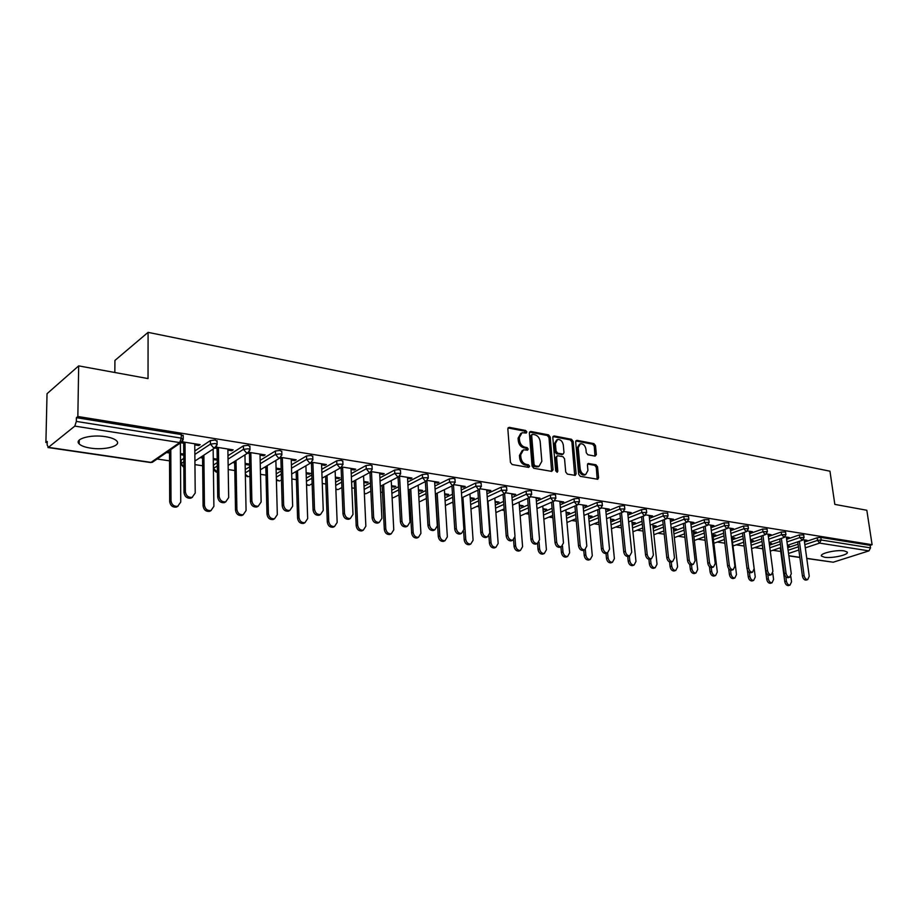 <?xml version="1.0" encoding="UTF-8"?>
<svg xmlns="http://www.w3.org/2000/svg" width="918" height="918" viewBox="0 0 918 918"><rect width="100%" height="100%" fill="white"/><g stroke="black" fill="none" stroke-linecap="round" stroke-linejoin="round"><path stroke-width="1.38" d="M526.84 431.965L525.67 430.485L509.249 427.329L507.838 428.878L510.431 462.397L512.152 464.542L528.665 467.4L529.64 466.287L528.458 464.795L526.335 464.428C523.306 463.544 521.493 461.272 520.908 457.6L520.678 454.812L523.501 449.82L527.62 450.153L528.24 449.063L527.058 447.571L524.947 447.192C521.917 446.286 520.116 444.002 519.531 440.365L519.313 437.599L522.067 432.688L526.244 433.044L526.84 431.965M525.601 432.998L524.442 431.093L507.998 427.937M528.366 467.354L527.23 465.38L525.107 465.013L526.335 464.428M526.978 450.107L525.83 448.179L523.719 447.789L524.947 447.192M844.25 550.903C836.516 549.48 818.879 553.588 821.587 556.124L824.559 557.26C832.259 558.626 849.735 554.61 847.142 552.016L844.25 550.903M105.536 436.681C90.974 434.18 73.681 439.011 79.177 443.933C81.151 445.85 84.938 447.238 90.526 448.11C104.916 450.486 121.945 445.815 116.62 440.835C114.739 438.965 111.044 437.588 105.536 436.681M595.105 456.12L596.356 454.605L595.495 445.655L593.9 443.612L576.963 440.353L575.678 441.856L578.661 474.262L580.279 476.327L597.767 479.276L598.582 477.739L597.538 466.814L595.931 464.772L588.243 463.475L587.428 464.99L587.933 470.429L585.718 474.537C582.838 474.64 580.991 472.804 580.187 469.064L578.214 447.743L580.371 443.727C583.263 443.624 585.122 445.448 585.936 449.2L586.269 452.723L587.876 454.777L595.105 456.12M48.425 447.353L151.045 462.374L179.721 442.579L74.828 426.101L48.425 447.353L47.162 445.046L47.243 441.432L45.9 442.522L47.036 393.696L78.684 365.88L148.039 378.583L148.085 332.362L829.964 471.198L834.829 504.395L866.821 510.259L872.1 544.707L77.846 416.497L76.401 417.679L76.332 421.419L181.271 438.127L181.248 434.547L76.401 417.679M78.684 365.88L77.846 416.497M550.203 436.979L548.551 434.88L530.742 431.46L529.365 432.998L532.096 466.16L533.783 468.283L551.707 471.382L553.049 469.809L550.203 436.979L548.975 437.588L547.323 435.488L529.525 432.068L530.742 431.46M554.139 435.958L571.512 439.297L573.13 441.374L576.102 473.826L575.253 475.375L567.358 474.101L565.717 472.013L564.536 458.725L562.895 456.648L557.433 455.753L556.595 457.29L557.811 471.175L557.203 472.277L555.711 470.819L552.808 437.484L554.139 435.958L552.969 436.532M148.085 332.362L114.934 360.43L114.83 372.501M74.828 426.101L76.332 421.419M872.1 544.707L870.161 545.338L870.539 547.874L868.967 550.869L833.234 562.218L806.784 558.5M780.736 551.466L772.795 550.284M762.755 548.792L754.688 547.598M744.131 546.038L736.19 544.856M724.853 543.181L717.256 542.056M705.116 540.254L697.898 539.176M684.92 537.26L678.092 536.25M664.23 534.184L657.827 533.243M643.036 531.052L637.081 530.168M621.337 527.827L615.84 527.012M599.087 524.534L594.072 523.788M576.274 521.149L571.788 520.483M552.888 517.683L548.941 517.098M528.894 514.126L525.521 513.632M504.28 510.477L501.503 510.064M479.001 506.736L476.878 506.415M453.056 502.88L451.599 502.674M426.388 498.933L425.654 498.818M409.635 496.443L408.556 496.282M382.473 492.415L380.603 492.14M354.566 488.284L351.846 487.883M325.879 484.027L322.275 483.499M296.376 479.655L291.832 478.989M266.036 475.157L260.494 474.342M234.801 470.532L228.215 469.557M202.66 465.759L194.949 464.623M169.543 460.859L157.116 459.011M47.208 442.717L45.9 442.522M194.765 444.932L198.827 445.563L198.816 444.427M198.827 445.563L200.181 444.645L182.212 441.81M183.738 454.066L180.467 453.561M170.817 452.092L167.822 451.633M166.514 452.54L169.509 452.987M180.467 454.651L183.749 455.156M180.743 442.728L185.023 443.394M786.623 539.314L799.394 534.93L803.698 534.964M769.491 545.189L780.07 541.563M787.759 547.69L798.052 544.225M804.489 542.056L817.169 537.776L820.795 537.397L821.162 540.002L870.539 547.874M870.161 545.338L820.795 537.397M181.248 434.547L183.187 436.004M769.341 544.018L771.648 543.559L769.227 543.192M786.428 537.891L789.273 537.5L785.142 536.858M749.662 533.645L762.629 529.043L767.058 529.101M732.208 539.864L742.88 536.066M732.025 538.35L734.87 537.959L731.921 537.512M749.467 532.084L752.45 531.706L747.631 530.937M710.98 527.735L724.141 522.87L728.708 522.973M693.606 534.161L703.945 530.34M693.411 532.486L696.406 532.107L693.308 531.637M710.773 526.003L713.906 525.624L708.34 524.752M670.461 521.562L683.818 516.409L688.523 516.547M653.18 528.217L663.163 524.373M652.985 526.358L656.129 525.98L652.882 525.486M670.243 519.634L673.525 519.255L667.168 518.257M627.946 515.09L641.521 509.639L645.503 509.203L646.387 509.811M610.803 521.998L620.361 518.142M610.596 519.921L613.924 519.554L610.516 519.037M627.728 512.955L631.182 512.588L623.942 511.441M583.32 508.331L597.09 502.513L601.164 502.077L602.128 502.754M566.337 515.491L575.414 511.659M566.131 513.173L569.63 512.806L566.05 512.267M583.091 505.944L586.728 505.577L578.524 504.28M536.387 501.239L550.387 495.031L554.552 494.584L555.597 495.318M519.611 508.687L528.148 504.9M519.404 506.082L523.099 505.726L519.336 505.152M536.158 498.566L539.991 498.21L530.742 496.753M486.976 493.815L501.205 487.16L505.462 486.689L506.61 487.504M470.452 501.549L478.381 497.843M470.257 498.623L472.632 498.99L474.158 498.279L470.188 497.671M486.758 490.809L489.237 491.199L490.809 490.453L480.412 488.824M434.891 486.035L449.361 478.852L453.721 478.358L454.972 479.276M418.665 494.091L425.895 490.499M418.482 490.774L421.121 491.176L422.613 490.43L418.424 489.787M434.684 482.627L437.416 483.052L438.953 482.283L427.306 480.447M425.986 481.25L426.939 481.399M379.903 477.876L394.614 470.073L399.089 469.58L400.466 470.59M364.044 486.265L370.47 482.868M363.872 482.478L366.787 482.925L368.244 482.157L363.826 481.48M379.708 473.986L382.726 474.457L384.229 473.665L371.205 471.611L370.138 472.3L372.203 469.362M369.862 472.437L371.526 472.701M321.748 469.316L336.734 460.802L341.312 460.285L342.827 461.41M306.325 478.083L311.845 474.95M306.176 473.734L309.412 474.216L310.835 473.413L306.142 472.701M295.091 472.047L296.147 472.208M297.558 471.393L296.503 471.232M321.587 464.852L324.915 465.38L326.383 464.542L311.868 462.259M310.491 463.108L312.935 463.487M260.161 460.354L275.423 450.979L280.128 450.451L281.792 451.69M245.244 469.511L249.719 466.769M245.152 464.462L248.721 465.013L249.673 464.428M232.69 462.58L234.675 462.879M249.662 464.095L245.129 463.406M236.029 462.018L234.056 461.72M260.046 455.179L263.718 455.764L265.141 454.892L248.985 452.344M247.55 453.217L250.866 453.744M194.823 450.979L210.394 440.56L215.214 440.009L217.061 441.386M180.972 463.739L181.156 460.136L183.772 458.38M227.893 450.13L231.761 450.738L233.149 449.843L216.109 447.158M214.651 448.053L218.438 448.65M213.286 459.631L217.21 460.09M200.101 457.634L202.568 458.002M217.199 459.149L213.274 458.552M203.911 457.13L201.432 456.751M227.985 455.718L243.396 445.85L248.158 445.31L249.914 446.618M213.355 465.105L217.245 462.592M291.258 460.09L294.758 460.641L296.204 459.78L280.897 457.371M279.485 458.243L282.354 458.69M276.1 469.167L279.497 469.683L280.897 468.857L276.077 468.123M264.35 467.377L265.853 467.606M267.241 466.769L265.727 466.539M291.408 464.887L306.532 455.971L311.168 455.443L312.751 456.613M276.226 473.849L281.241 470.888M351.055 469.488L354.233 469.982L355.714 469.167L341.966 466.998M340.601 467.836L342.644 468.157M335.426 478.163L338.501 478.634L339.935 477.842L335.38 477.142M324.972 476.58L325.603 476.671M327.037 475.88L326.406 475.776M351.238 473.642L366.087 465.506L370.608 465.001L372.054 466.057M335.586 482.225L341.576 478.944M407.569 478.358L410.449 478.817L411.964 478.037L399.651 476.086M398.32 476.912L399.617 477.108M391.538 486.678L394.315 487.102L395.796 486.345L391.493 485.691M407.776 481.996L422.36 474.526L426.778 474.032L428.098 474.985M391.722 490.223L398.561 486.724M461.065 486.769L463.67 487.171L465.231 486.425L454.215 484.693M452.907 485.484L453.526 485.588M444.702 494.756L447.215 495.135L448.73 494.4L444.645 493.781M461.284 489.971L475.627 483.063L479.942 482.581L481.135 483.442M444.909 497.866L452.494 494.205M511.785 494.733L515.721 494.389L505.91 492.84M504.613 493.609L507.792 535.389C508.457 538.705 510.11 540.312 512.76 540.209L514.998 536.364L511.705 493.758M495.146 502.41L498.944 502.043L495.077 501.457M512.003 497.579L526.117 491.141L530.329 490.682L531.419 491.463M495.353 505.164L503.592 501.4M559.923 502.295L563.663 501.939L554.942 500.574M543.054 509.674L546.658 509.306L542.986 508.756M560.152 504.831L574.037 498.818L578.156 498.371L579.155 499.082M543.261 512.129L552.085 508.308M605.685 509.49L609.231 509.123L601.519 507.906M588.633 516.593L592.041 516.226L588.553 515.686M605.914 511.751L619.581 506.116L623.609 505.68L624.527 506.323M588.84 518.785L598.169 514.941M649.244 516.329L652.618 515.962L645.813 514.895M632.043 523.18L635.279 522.801L631.951 522.296M649.462 518.36L662.922 513.07L667.707 513.219M632.238 525.142L642.015 521.286M690.749 522.858L693.951 522.48L687.995 521.539M673.433 529.457L676.497 529.078L673.33 528.596M690.956 524.683L704.221 519.68L708.857 519.795M673.628 531.224L683.795 527.38M730.349 529.078L733.402 528.699L728.215 527.884M712.93 535.458L715.856 535.068L712.838 534.609M730.544 530.73L743.603 525.991L748.101 526.071M713.125 537.041L723.636 533.232M768.159 535.01L771.074 534.632L766.599 533.932M750.683 541.184L753.46 540.794L750.58 540.358M768.355 536.514L781.218 532.015L785.578 532.061M750.867 542.618L761.688 538.843M804.306 540.691L807.083 540.312L803.273 539.715M787.633 546.795L789.446 546.267L787.529 545.981M217.038 460.205L217.027 459.126M231.761 450.738L231.738 449.625M248.721 465.013L248.698 463.946M263.718 455.764L263.695 454.662M279.497 469.683L279.462 468.639M294.758 460.641L294.724 459.551M309.412 474.216L309.377 473.183M324.915 465.38L324.88 464.301M338.501 478.634L338.455 477.612M354.233 469.982L354.187 468.926M366.787 482.925L366.741 481.927M382.726 474.457L382.68 473.413M394.315 487.102L394.27 486.115M410.449 478.817L410.392 477.785M421.121 491.176L421.064 490.189M437.416 483.052L437.358 482.03M447.215 495.135L447.158 494.159M463.67 487.171L463.601 486.173M472.632 498.99L472.575 498.038M489.237 491.199L489.168 490.201M497.407 502.743L497.338 501.802M514.137 495.1L514.069 494.125M521.55 506.415L521.481 505.474M538.407 498.922L538.327 497.946M545.097 509.983L545.017 509.065M562.057 502.639L561.977 501.676M568.058 513.472L567.978 512.554M585.122 506.254L585.03 505.313M590.469 516.868L590.389 515.973M607.613 509.788L607.521 508.859M612.34 520.185L612.249 519.301M629.564 513.242L629.473 512.313M633.684 523.432L633.592 522.549M650.988 516.604L650.885 515.686M654.534 526.588L654.442 525.716M671.896 519.886L671.792 518.991M674.902 529.686L674.81 528.825M692.321 523.099L692.218 522.204M694.8 532.704L694.708 531.855M712.265 526.232L712.15 525.348M714.25 535.653L714.147 534.815M731.749 529.296L731.646 528.424M733.264 538.545L733.161 537.707M750.798 532.291L750.683 531.419M751.853 541.356L751.75 540.53M769.422 535.217L769.307 534.356M770.041 544.122L769.927 543.307M787.621 538.074L787.506 537.225M787.828 546.818L787.713 546.015M805.43 540.874L805.315 540.036M520.839 433.307L518.085 438.207L519.313 437.599M523.719 447.789C520.701 446.882 518.899 444.61 518.314 440.973L518.085 438.207M522.296 450.417L519.462 455.408L520.678 454.812M525.107 465.013C522.078 464.129 520.265 461.857 519.68 458.197L519.462 455.408M551.638 471.37L548.975 437.588M532.635 434.34L531.671 435.419L534.069 464.497L535.251 465.988L539.038 466.321L541.838 461.318L540.174 441.524C539.577 437.92 537.799 435.671 534.838 434.753L532.635 434.34M532.004 434.478L530.443 436.027L531.671 435.419M538.946 466.367L534.024 466.562L532.842 465.082L530.443 436.027M552.946 436.566L570.273 439.894L571.512 439.297M574.691 475.363L571.891 441.96L570.273 439.894M557.1 455.913L555.356 457.875L556.572 471.749L557.811 471.175M563.308 445.023C562.482 441.214 560.577 439.366 557.605 439.481L555.39 443.532L556.056 451.105L557.696 453.194L563.147 454.1L563.985 452.563L563.308 445.023M556.675 439.929L554.151 444.128L555.39 443.532M562.241 454.525L556.469 453.779L554.816 451.69L554.151 444.128M579.51 444.14L576.974 448.328L578.214 447.743M585.294 474.732L584.468 475.099C581.587 475.191 579.751 473.367 578.937 469.626L576.974 448.328M597.182 479.253L596.287 467.377L594.692 465.334L587.566 464.049M594.979 456.097L594.256 446.228L592.661 444.186L575.804 440.95M178.069 506.162L176.394 507.103C172.595 507.447 170.358 505.611 169.692 501.607L171.012 500.769C171.677 504.797 173.915 506.633 177.725 506.277L180.754 502.043L180.398 442.958M170.805 449.579L171.012 500.769M169.509 451.897L169.692 501.607M192.493 497.235L190.795 498.187C186.951 498.52 184.69 496.649 184.002 492.576L185.367 491.715C186.056 495.8 188.328 497.671 192.16 497.338L195.213 493.058L194.754 443.796M184.002 492.576L183.669 443.187M185.367 491.715L185.011 442.258M211.186 510.488L209.591 511.372C205.919 511.682 203.762 509.88 203.085 505.944L204.439 505.129C205.104 509.077 207.273 510.878 210.945 510.569L213.894 506.369L213.148 449.051M203.888 455.144L204.439 505.129M202.557 456.923L203.085 505.944M243.327 514.688L241.813 515.514C238.278 515.801 236.178 514.011 235.513 510.167L236.89 509.364C237.555 513.231 239.655 515.009 243.19 514.723L246.07 510.569L244.957 454.858M236.006 460.492L236.89 509.364M234.652 461.811L235.513 510.167M274.562 518.75L273.105 519.531C269.685 519.795 267.654 518.039 266.989 514.264L268.4 513.483C269.054 517.259 271.097 519.026 274.516 518.762L277.316 514.642L275.87 460.423M267.207 465.656L268.4 513.483M265.818 466.562L266.989 514.264M304.891 522.709L303.514 523.432C300.209 523.673 298.235 521.94 297.581 518.234L299.004 517.477C299.658 521.183 301.643 522.916 304.937 522.686L307.668 518.613L305.912 465.759M297.535 470.624L299.004 517.477M296.124 471.45L297.581 518.234M334.336 526.588L333.062 527.23C329.872 527.448 327.956 525.739 327.301 522.101L328.747 521.355C329.401 524.993 331.329 526.714 334.519 526.496L337.17 522.457L335.139 470.9M327.015 475.432L328.747 521.355M325.58 476.235L327.301 522.101M225.92 501.756L224.302 502.662C220.607 502.961 218.415 501.125 217.727 497.131L219.127 496.294C219.815 500.287 222.007 502.135 225.702 501.825L228.674 497.579L227.871 449.017M217.727 497.131L217.05 448.432M219.127 496.294L218.427 447.525M258.371 506.151L256.822 506.988C253.253 507.275 251.13 505.451 250.453 501.549L251.865 500.723C252.553 504.636 254.676 506.461 258.245 506.185L261.137 501.985L260.024 454.077M250.453 501.549L249.444 453.515M251.865 500.723L250.843 452.631M288.39 511.2L289.836 510.408L288.39 511.2C284.947 511.452 282.882 509.662 282.205 505.829L283.651 505.026C284.339 508.87 286.393 510.66 289.836 510.408L292.647 506.254L291.236 459M282.205 505.829L280.885 458.461M283.651 505.026L282.319 457.6M320.428 514.562L319.039 515.285C315.723 515.514 313.726 513.747 313.049 509.995L314.518 509.215C315.195 512.967 317.192 514.746 320.52 514.516L323.251 510.397L321.552 463.774M313.049 509.995L311.443 463.257M314.518 509.215L312.889 462.42M350.102 518.613L348.829 519.255C345.616 519.462 343.676 517.718 342.999 514.034L344.491 513.265C345.168 516.96 347.119 518.704 350.332 518.498L352.982 514.424L351.009 468.421M342.999 514.034L341.117 467.916M344.491 513.265L342.598 467.101M362.966 530.352L361.807 530.925C358.72 531.109 356.85 529.434 356.195 525.865L357.664 525.13C358.318 528.699 360.189 530.397 363.276 530.202L365.857 526.198L363.562 475.834M355.691 480.091L357.664 525.13M354.245 480.871L356.195 525.865M378.95 522.537L377.78 523.111C374.67 523.294 372.788 521.585 372.123 517.97L373.626 517.213C374.303 520.839 376.196 522.56 379.295 522.376L381.888 518.337L379.65 472.942M372.123 517.97L369.977 472.46M373.626 517.213L371.48 471.645M390.839 534.001L389.76 534.505C386.776 534.689 384.952 533.025 384.309 529.514L385.789 528.802C386.444 532.314 388.268 533.978 391.252 533.806L393.765 529.847L391.229 480.607M383.598 484.589L385.789 528.802M382.118 485.358L384.309 529.514M407.007 526.358L405.928 526.863C402.922 527.035 401.086 525.337 400.42 521.791L401.958 521.057C402.623 524.603 404.459 526.301 407.466 526.14L409.979 522.135L407.512 477.326M400.42 521.791L398.056 477.05M401.958 521.057L399.559 476.167L398.573 476.775L400.627 473.849M417.954 537.546L416.967 538.005C414.075 538.155 412.308 536.514 411.654 533.071L413.157 532.383C413.811 535.825 415.579 537.466 418.47 537.305L420.914 533.392L418.16 485.209M410.748 488.95L413.157 532.383M409.256 489.696L411.654 533.071M434.306 530.053L433.319 530.512C430.404 530.661 428.614 528.986 427.96 525.498L429.509 524.786C430.175 528.275 431.953 529.95 434.868 529.801L437.312 525.842L434.616 481.606M427.96 525.498L425.367 481.571M429.509 524.786L426.904 480.814M444.369 540.989L443.451 541.402C440.651 541.54 438.919 539.922 438.276 536.537L439.802 535.86C440.445 539.233 442.166 540.863 444.978 540.725L447.353 536.835L444.392 489.65M437.186 493.173L439.802 535.86M435.683 493.918L438.276 536.537M460.882 533.656L459.964 534.058C457.141 534.196 455.408 532.543 454.743 529.124L456.303 528.412C456.969 531.843 458.713 533.496 461.536 533.358L463.9 529.445L460.997 485.76M454.743 529.124L451.954 485.955M456.303 528.412L453.503 485.232M470.085 544.34L469.247 544.707C466.528 544.833 464.841 543.238 464.198 539.91L465.736 539.245C466.378 542.561 468.065 544.167 470.785 544.041L473.091 540.197L469.936 493.964M462.936 497.281L465.736 539.245M463.636 531.396L464.198 539.91M486.747 537.145L485.897 537.512C483.166 537.627 481.48 536.009 480.814 532.635L482.398 531.947C483.052 535.32 484.75 536.95 487.481 536.835L489.787 532.945L486.689 489.81M480.814 532.635L477.842 490.201M482.398 531.947L479.403 489.478M495.146 547.598L494.366 547.931C491.727 548.046 490.097 546.462 489.455 543.192L491.004 542.538C491.635 545.808 493.276 547.392 495.915 547.277L498.164 543.467L494.825 498.13M488.02 501.262L491.004 542.538M488.927 535.94L489.455 543.192M511.946 540.541L511.165 540.874C508.515 540.977 506.862 539.371 506.208 536.066L503.053 494.332M519.577 550.777L518.854 551.064C516.295 551.167 514.688 549.607 514.057 546.394L515.618 545.751C516.249 548.964 517.855 550.525 520.414 550.433L522.594 546.658L519.095 502.169M514.975 537.42L515.618 545.751M513.552 539.864L514.057 546.394M536.491 543.858L535.768 544.144C533.197 544.236 531.591 542.653 530.937 539.405L532.532 538.74C533.186 541.999 534.804 543.582 537.374 543.49L539.554 539.692L536.078 497.59M530.937 539.405L527.62 498.336M532.532 538.74L529.204 497.625M543.387 553.864L542.722 554.128C540.232 554.22 538.671 552.682 538.04 549.515L539.612 548.884C540.243 552.051 541.804 553.588 544.294 553.497L546.417 549.767L542.756 506.093M539.061 542.194L539.612 548.884M537.546 543.445L538.04 549.515M560.416 547.071L559.75 547.346C557.249 547.415 555.677 545.854 555.034 542.653L556.641 541.999C557.295 545.212 558.867 546.772 561.368 546.692L563.48 542.928L559.842 501.343M555.034 542.653L551.569 502.238M556.641 541.999L553.164 501.538M566.613 556.87L565.993 557.111C563.572 557.192 562.057 555.665 561.426 552.556L562.998 551.936C563.629 555.046 565.155 556.572 567.576 556.503L569.642 552.797L565.844 509.892M562.493 546.084L562.998 551.936M560.932 546.876L561.426 552.556M589.276 559.808L588.69 560.026C586.35 560.083 584.858 558.592 584.227 555.528L583.745 550.215L583.125 550.456C580.704 550.513 579.166 548.975 578.512 545.82L580.142 545.189C580.784 548.344 582.322 549.882 584.743 549.813L586.809 546.084L583.01 504.992M578.512 545.82L574.909 506.025M580.142 545.189L576.515 505.348M585.328 549.595L585.822 554.908C586.453 557.983 587.933 559.487 590.285 559.418L592.294 555.757L588.358 513.598M606.488 553.267L605.914 553.485C603.562 553.543 602.059 552.016 601.416 548.918L603.046 548.287C603.688 551.397 605.191 552.923 607.544 552.865L609.541 549.171L605.593 508.549M601.416 548.918L597.675 509.719M603.046 548.287L599.282 509.042M611.388 562.665L610.849 562.86C608.565 562.918 607.108 561.437 606.477 558.419L608.072 557.823C608.703 560.841 610.16 562.321 612.444 562.264L614.394 558.649L610.332 517.19M607.601 552.854L608.072 557.823M606.006 553.451L606.477 558.419M628.681 556.239L628.141 556.446C625.858 556.492 624.389 554.977 623.747 551.925L625.387 551.316C626.03 554.369 627.499 555.872 629.782 555.826L631.733 552.177L627.637 512.026M623.747 551.925L619.88 513.311M625.387 551.316L621.497 512.646M632.961 565.454L632.468 565.637C630.241 565.683 628.819 564.214 628.199 561.242L629.794 560.657C630.425 563.629 631.848 565.098 634.074 565.052L635.967 561.46L631.791 520.678M629.323 555.998L629.794 560.657M627.717 556.492L628.199 561.242M650.334 559.142L649.841 559.326C647.615 559.36 646.18 557.88 645.538 554.874L647.179 554.265C647.821 557.272 649.255 558.764 651.482 558.729L653.375 555.103L649.152 515.423M645.538 554.874L641.556 516.8M647.179 554.265L643.174 516.157M654.041 568.173L653.57 568.334C651.413 568.38 650.013 566.934 649.393 563.996L651 563.423C651.631 566.349 653.019 567.806 655.188 567.76L657.024 564.203L652.732 524.086M650.541 559.073L651 563.423M648.9 559.326L649.393 563.996M671.471 561.977L671.012 562.137C668.843 562.172 667.443 560.703 666.801 557.742L668.453 557.146C669.096 560.106 670.496 561.587 672.664 561.552L674.489 557.96L670.14 518.727M666.801 557.742L662.704 520.208M668.453 557.146L664.334 519.577M674.615 570.824L674.179 570.985C672.079 571.007 670.714 569.573 670.094 566.693L671.712 566.119C672.332 569.011 673.697 570.445 675.797 570.411L677.599 566.888L673.204 527.391M671.265 562.045L671.712 566.119M669.578 561.977L670.094 566.693M692.115 564.742L691.679 564.891C689.567 564.914 688.19 563.457 687.559 560.542L689.211 559.957C689.854 562.883 691.22 564.329 693.331 564.318L695.11 560.76L690.646 521.963M687.559 560.542L683.359 523.535M689.211 559.957L685 522.916M694.719 573.417L694.318 573.555C692.264 573.578 690.933 572.166 690.313 569.321L691.931 568.77C692.551 571.616 693.893 573.027 695.936 573.004L697.68 569.516L693.193 530.627M691.495 564.914L691.931 568.77M689.762 564.432L690.313 569.321M712.265 567.439L711.863 567.576C709.809 567.588 708.466 566.154 707.824 563.273L709.488 562.7C710.119 565.58 711.473 567.014 713.527 567.003L715.248 563.48L710.67 525.119M707.824 563.273L703.532 526.771M709.488 562.7L705.173 526.163M714.376 575.953L713.997 576.079C712.001 576.091 710.693 574.702 710.073 571.891L711.702 571.34C712.311 574.152 713.619 575.552 715.615 575.54L717.314 572.075L712.735 533.771M711.255 567.611L711.702 571.34M709.453 566.681L710.073 571.891M731.956 570.067L731.577 570.193C729.569 570.204 728.261 568.781 727.63 565.947L729.294 565.385C729.925 568.231 731.244 569.642 733.241 569.642L734.916 566.142L730.235 528.194M727.63 565.947L723.235 529.927M729.294 565.385L724.887 529.33M733.574 578.432L733.218 578.547C731.279 578.547 729.994 577.17 729.385 574.404L731.003 573.865C731.623 576.63 732.908 578.019 734.848 578.007L736.5 574.576L731.83 536.835M730.556 570.135L731.003 573.865M728.685 568.667L729.385 574.404M751.188 572.637L750.844 572.752C748.893 572.752 747.596 571.352 746.977 568.563L748.64 568.001C749.272 570.801 750.557 572.201 752.508 572.212L754.137 568.747L749.352 531.212M746.977 568.563L742.501 533.014M748.64 568.001L744.142 532.429M752.347 580.842L752.026 580.956C750.121 580.956 748.87 579.591 748.262 576.86L749.891 576.332C750.499 579.063 751.75 580.428 753.655 580.428L755.25 577.032L750.511 539.818M749.409 572.511L749.891 576.332M747.413 570.17L748.262 576.86M769.995 575.15L769.663 575.253C767.769 575.253 766.507 573.865 765.876 571.111L767.551 570.571C768.171 573.325 769.433 574.714 771.338 574.714L772.922 571.294L768.045 534.161M765.876 571.111L761.32 536.02M767.551 570.571L762.973 535.446M770.718 583.205L770.397 583.309C768.55 583.297 767.322 581.955 766.714 579.258L768.343 578.742C768.951 581.427 770.179 582.781 772.038 582.792L773.587 579.419L772.784 573.245M767.827 574.725L768.343 578.742M762.261 544.994L766.714 579.258M788.378 577.606L788.069 577.709C786.221 577.697 784.982 576.332 784.362 573.601L786.026 573.073C786.657 575.793 787.896 577.158 789.744 577.17L791.282 573.784L786.313 537.041M784.362 573.601L779.726 538.969M786.026 573.073L781.379 538.396M788.677 585.512L788.378 585.604C786.577 585.592 785.372 584.261 784.764 581.61L786.393 581.094C787.001 583.756 788.206 585.087 790.019 585.099L791.534 581.76L790.811 576.435M785.819 576.768L786.393 581.094M780.243 547.759L784.764 581.61M806.36 580.004L806.073 580.096C804.26 580.084 803.043 578.73 802.424 576.045L804.099 575.517C804.719 578.202 805.935 579.556 807.748 579.579L809.24 576.217L804.191 539.853M802.424 576.045L797.731 541.838M804.099 575.517L799.383 541.276M524.442 431.093L525.67 430.485M527.23 465.38L528.458 464.795M525.83 448.179L527.058 447.571M47.943 447.514L150.518 462.523L153.719 461.352M150.518 462.523L152.377 462.282L181.076 442.499L179.721 442.579L181.271 438.127L183.21 439.584M868.967 550.869L819.579 543.1L805.304 547.862M798.844 550.008L788.539 553.451M788.837 555.723L799.853 557.329M806.761 558.339L833.234 562.218M804.856 544.638L817.536 540.392L821.162 540.002L819.579 543.1L817.536 540.392L817.169 537.776M181.156 460.136L181.179 463.567L183.795 461.823M194.857 454.456L210.44 444.094L210.394 440.56M183.187 435.293L183.21 438.873L181.076 442.499L182.808 440.892M194.914 461.043L214.973 447.846L217.096 444.243L215.26 443.543L210.44 444.094L213.699 447.915L216.591 446.446M183.829 467.124L181.179 463.567L180.972 464.347L183.829 467.388M213.538 464.967L213.584 468.352L217.291 465.988M228.043 459.149L243.465 449.338L243.396 445.85M245.313 472.85L249.788 470.119M260.242 463.739L275.515 454.421L275.423 450.979M276.318 477.142L281.333 474.204M291.511 468.226L306.635 459.356L306.532 455.971M306.428 481.33L311.948 478.221M321.874 472.621L336.86 464.152L336.734 460.802M335.713 485.438L341.703 482.168M351.376 476.901L366.236 468.811L366.087 465.506M364.182 489.443L370.62 486.058M380.052 481.089L394.786 473.332L394.614 470.073M391.883 493.356L398.733 489.868M407.948 485.174L422.555 477.739L422.36 474.526M418.849 497.189L426.078 493.62M435.075 489.168L449.556 482.019L449.361 478.852M445.092 500.93L452.689 497.292M461.49 493.069L475.845 486.196L475.627 483.063M470.659 504.579L478.588 500.884M487.194 496.879L501.435 490.246L501.205 487.16M495.571 508.147L503.821 504.418M512.233 500.597L526.358 494.205L526.117 491.141M519.84 511.636L528.389 507.872M536.628 504.234L550.639 498.049L550.387 495.031M543.513 515.044L552.338 511.246M560.405 507.78L574.301 501.813L574.037 498.818M566.59 518.383L575.678 514.562M583.584 511.246L597.377 505.462L597.09 502.513M589.104 521.631L598.444 517.809M606.19 514.642L619.868 509.031L619.581 506.116M611.078 524.821L620.648 520.988M628.245 517.947L641.82 512.519L641.521 509.639M632.525 527.93L642.313 524.098M649.76 521.183L663.232 515.916L662.922 513.07M653.478 530.971L663.462 527.15M670.771 524.35L684.139 519.232L683.818 516.409M673.927 533.955L684.105 530.134M691.277 527.448L704.542 522.468L704.221 519.68M693.916 536.869L704.267 533.06M711.312 530.466L724.474 525.624L724.141 522.87M713.447 539.715L723.969 535.917M730.877 533.427L743.947 528.711L743.603 525.991M732.541 542.504L743.213 538.728M750.006 536.319L762.973 531.729L762.629 529.043M751.199 545.235L762.032 541.471M768.699 539.153L781.574 534.689L781.218 532.015M769.835 547.782L780.426 544.167M786.978 541.93L799.762 537.569L799.394 534.93M788.103 550.261L798.408 546.807M217.05 440.72L217.096 444.92M228.146 465.437L247.86 453.022L249.971 449.464L248.227 448.787L243.465 449.338L246.655 453.09L249.363 451.817M217.371 472.001L213.401 468.49M249.903 445.987L249.983 450.095M260.391 469.775L279.783 458.059L281.872 454.525L280.219 453.882L275.515 454.421L278.636 458.116L281.172 457.003M245.37 475.34L247.539 476.706L249.226 476.511L248.101 476.58L245.347 474.319M249.914 476.098L249.226 476.511L249.914 476.19M281.78 451.094L281.883 455.121M291.683 474.021L310.777 462.947L312.854 459.436L311.282 458.828L306.635 459.356L309.687 462.993L312.051 462.029M276.398 480.378L279.692 480.986L276.375 479.609M281.482 479.942L280.678 480.412M312.74 456.051L312.866 460.01M322.08 478.198L340.876 467.687L342.942 464.21L336.86 464.152L339.855 467.732L342.047 466.883M306.555 485.083L309.32 485.335L306.532 484.474M312.143 483.752L310.227 484.819M342.804 460.87L342.965 464.749M372.031 465.552L372.18 468.846L366.236 468.811L369.162 472.334L370.138 472.3L351.605 482.294M335.873 489.535L338.134 489.558L335.85 489.064M341.921 487.515L338.971 489.11M400.432 470.108L400.615 473.355L394.786 473.332L397.655 476.821L398.573 476.775L380.316 486.299M364.389 493.792L366.167 493.677L364.366 493.425M370.861 491.222L366.948 493.264M408.223 490.223L426.239 481.135L428.258 477.75L422.555 477.739L425.355 481.17L427.145 480.596M392.124 497.854L393.455 497.682L392.101 497.602M398.997 494.882L394.166 497.315M428.063 474.537L428.281 478.209M435.373 494.068L453.148 485.37L455.156 482.019L449.556 482.019L452.31 485.404L453.974 484.899M419.113 501.756L420.019 501.584L419.101 501.607M426.365 498.474L420.685 501.251M454.949 478.852L455.179 482.443M461.8 497.82L479.334 489.489L481.33 486.173L475.845 486.196L478.542 489.524L480.103 489.076M445.379 505.439L446.515 505.084M481.112 483.04L481.353 486.574M487.527 501.492L504.843 493.505L506.816 490.223L501.435 490.246L504.085 493.54L505.543 493.138M470.968 509.1L471.691 508.813M506.587 487.125L506.851 490.602M512.588 505.095L529.675 497.418L531.648 494.159L526.358 494.205L528.952 497.441L530.317 497.097M504.154 508.882L496.225 512.439M531.396 491.107L531.671 494.527M536.996 508.606L553.875 501.228L555.826 498.004L550.639 498.049L553.187 501.251L554.472 500.941M555.562 494.986L555.86 498.348M560.783 512.049L577.456 504.934L579.396 501.744L574.301 501.813L576.802 504.957L578.007 504.682M579.132 498.761L579.43 502.066M583.974 515.423L600.452 508.561L602.38 505.393L597.377 505.462L599.833 508.583L600.957 508.331M602.093 502.444L602.415 505.703M606.58 518.704L622.886 512.083L624.791 508.951L619.868 509.031L622.278 512.106L623.345 511.888M624.504 506.036L624.825 509.238M628.646 521.929L644.757 515.526L646.662 512.428L641.82 512.519L644.184 515.549L645.193 515.342M646.352 509.547L646.685 512.703M650.173 525.073L666.112 518.888L667.994 515.813L663.232 515.916L665.561 518.911L666.514 518.727M667.684 512.967L668.017 516.077M671.196 528.16L686.951 522.17L688.821 519.118L684.139 519.232L686.423 522.181L687.318 522.021M688.5 516.306L688.844 519.37M691.713 531.178L707.296 525.371L709.155 522.353L704.542 522.468L706.791 525.383L707.64 525.234M708.822 519.565L709.178 522.583M711.748 534.127L727.171 528.493L729.018 525.509L724.474 525.624L726.689 528.516L727.492 528.378M728.674 522.755L729.041 525.727M731.325 537.019L746.586 531.556L748.422 528.584L743.947 528.711L746.116 531.568L746.885 531.442M748.078 525.865L748.445 528.791M750.454 539.841L765.555 534.54L767.379 531.602L762.973 531.729L765.107 534.551L765.841 534.437M767.023 528.906L767.402 531.797M769.158 542.607L784.11 537.455L785.911 534.551L781.574 534.689L784.362 537.363M785.556 531.878L785.946 534.735M787.437 545.326L802.24 540.312L804.042 537.42L799.762 537.569L802.481 540.22M803.675 534.792L804.065 537.604M518.314 440.973L519.531 440.365M519.68 458.197L520.908 457.6M508.033 427.949L509.249 427.329M551.81 470.383L553.049 469.809M547.323 435.488L548.551 434.88M532.842 465.082L534.069 464.497M534.024 466.562L535.251 465.988M536.238 466.952L537.466 466.367M571.891 441.96L573.13 441.374M574.852 474.388L576.102 473.826M555.356 457.875L556.595 457.29M554.816 451.69L556.056 451.105M556.469 453.779L557.696 453.194M561.426 454.685L562.665 454.112M578.937 469.626L580.187 469.064M587.623 463.946L588.702 463.464M594.692 465.334L595.931 464.772M596.287 467.377L597.538 466.814M597.331 478.289L598.582 477.739M575.838 440.881L576.963 440.353M592.661 444.186L593.9 443.612M594.256 446.228L595.495 445.655M595.116 455.179L596.356 454.605M506.208 536.066L507.792 535.389M584.227 555.528L585.822 554.908M821.472 555.356L821.587 556.124M79.235 440.089L79.177 443.933M788.86 555.883L799.876 557.49M213.412 469.534L216.132 472.116L217.382 472.07M445.379 505.508L452.999 502.008M470.968 509.123L478.909 505.474M520.185 515.962L528.745 512.221M543.858 519.267L552.705 515.491M566.957 522.491L576.056 518.704M589.482 525.658L598.834 521.86M611.468 528.757L621.05 524.947M632.927 531.774L642.715 527.976M653.88 534.746L663.875 530.937M674.34 537.638L684.53 533.851M694.329 540.484L704.703 536.697M713.871 543.261L724.405 539.497M732.966 545.992L743.66 542.228M751.635 548.654L762.479 544.913M770.271 551.144L780.874 547.553M537.81 466.906L539.038 466.321M561.908 454.674L563.147 454.1M584.468 475.099L585.718 474.537M176.394 507.103L177.725 506.277M192.16 497.338L190.795 498.187M209.591 511.372L210.945 510.569M241.813 515.514L243.19 514.723M273.105 519.531L274.516 518.762M303.514 523.432L304.937 522.686M333.062 527.23L334.519 526.496M225.702 501.825L224.302 502.662M258.245 506.185L256.822 506.988M320.52 514.516L319.039 515.285M350.332 518.498L348.829 519.255M361.807 530.925L363.276 530.202M379.295 522.376L377.78 523.111M389.76 534.505L391.252 533.806M407.466 526.14L405.928 526.863M416.967 538.005L418.47 537.305M434.868 529.801L433.319 530.512M443.451 541.402L444.978 540.725M461.536 533.358L459.964 534.058M469.247 544.707L470.785 544.041M487.481 536.835L485.897 537.512M494.366 547.931L495.915 547.277M512.76 540.209L511.165 540.874M518.854 551.064L520.414 550.433M537.374 543.49L535.768 544.144M542.722 554.128L544.294 553.497M561.368 546.692L559.75 547.346M565.993 557.111L567.576 556.503M584.743 549.813L583.125 550.456M588.69 560.026L590.285 559.418M607.544 552.865L605.914 553.485M610.849 562.86L612.444 562.264M629.782 555.826L628.141 556.446M632.468 565.637L634.074 565.052M651.482 558.729L649.841 559.326M653.57 568.334L655.188 567.76M672.664 561.552L671.012 562.137M674.179 570.985L675.797 570.411M693.331 564.318L691.679 564.891M694.318 573.555L695.936 573.004M713.527 567.003L711.863 567.576M713.997 576.079L715.615 575.54M733.241 569.642L731.577 570.193M733.218 578.547L734.848 578.007M752.508 572.212L750.844 572.752M752.026 580.956L753.655 580.428M771.338 574.714L769.663 575.253M770.397 583.309L772.038 582.792M789.744 577.17L788.069 577.709M788.378 585.604L790.019 585.099M807.748 579.579L806.073 580.096"/></g></svg>
